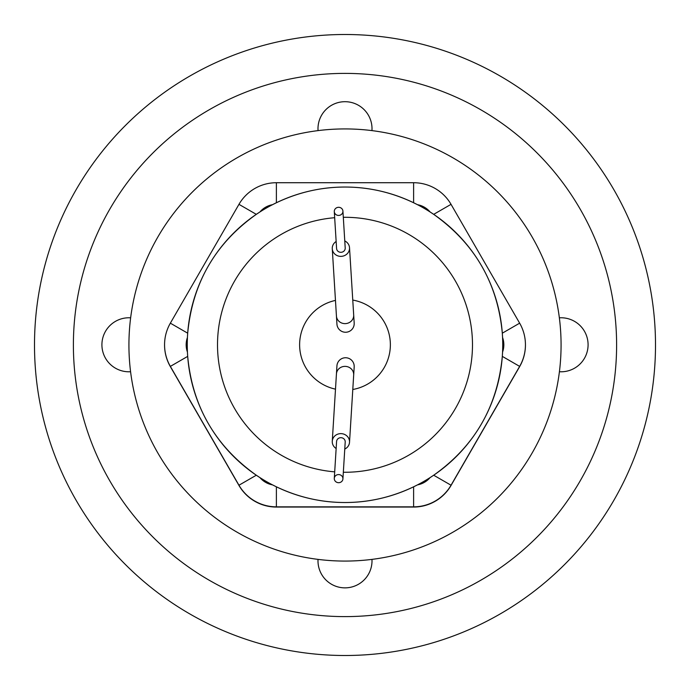 <?xml version="1.0" encoding="UTF-8"?>
<svg xmlns="http://www.w3.org/2000/svg" width="690" height="690" viewBox="0 0 690 690"><rect width="100%" height="100%" fill="white"/><g stroke="black" fill="none" stroke-linecap="round" stroke-linejoin="round"><path stroke-width="1.03" d="M345 655.5A310.5 310.5 0 0 0 655.5 345A310.5 310.5 0 0 0 345 34.5A310.5 310.5 0 0 1 655.5 345A310.5 310.5 0 0 1 345 655.5A310.5 310.5 0 0 1 34.5 345A310.5 310.5 0 0 1 345 34.5A310.5 310.5 0 0 0 34.5 345A310.5 310.5 0 0 0 345 655.5M559.418 371.738A27.014 27.014 0 0 0 588.087 344.784A27.014 27.014 0 0 0 559.357 317.823M130.643 317.823A27.014 27.014 0 0 0 101.913 344.784A27.014 27.014 0 0 0 130.583 371.738M318.03 559.383A27.014 27.014 0 0 0 345 587.863A27.014 27.014 0 0 0 371.97 559.383M371.945 130.608A27.014 27.014 0 0 0 345 101.697A27.014 27.014 0 0 0 318.055 130.608M346.095 332.235A8.642 8.642 0 0 0 354.186 323.075L353.685 314.968A8.642 8.125 176.5 0 1 345.561 323.61A8.642 8.125 176.5 0 1 345.06 323.627A8.642 8.125 176.5 0 1 336.435 316.037L336.936 324.145A8.642 8.642 0 0 0 346.095 332.235A8.642 8.642 0 0 1 336.936 324.145M346.095 357.765A8.642 8.642 0 0 1 354.186 366.925L353.685 375.032A8.642 8.125 -176.5 0 0 345.561 366.39A8.642 8.125 -176.5 0 0 345.06 366.373A8.642 8.125 -176.5 0 0 336.435 373.963L336.936 365.855A8.642 8.642 0 0 1 346.095 357.765M344.776 240.957A8.642 8.125 176.5 0 1 349.52 247.71A8.642 8.125 176.5 0 1 340.895 256.37A8.642 8.125 176.5 0 1 332.27 248.78A8.642 8.125 176.5 0 1 336.142 241.491M344.776 449.043A8.642 8.125 -176.5 0 0 349.52 442.29A8.642 8.125 -176.5 0 0 340.895 433.631A8.642 8.125 -176.5 0 0 332.27 441.221A8.642 8.125 -176.5 0 0 336.142 448.509M338.609 215.427A4.321 4.062 -3.5 0 0 342.921 211.097A4.321 4.062 -3.5 0 0 338.609 207.302A4.321 4.062 -3.5 0 0 334.296 211.632A4.321 4.062 -3.5 0 0 338.609 215.427M334.296 211.632L336.582 248.512A4.321 4.062 -3.5 0 0 340.895 252.307A4.321 4.062 -3.5 0 0 345.207 247.977L342.921 211.097M338.609 482.698A4.321 4.062 3.5 0 1 334.296 478.368A4.321 4.062 3.5 0 1 338.609 474.573A4.321 4.062 3.5 0 1 342.921 478.903A4.321 4.062 3.5 0 1 338.609 482.698M334.296 478.368L336.582 441.488A4.321 4.062 3.5 0 1 340.895 437.693A4.321 4.062 3.5 0 1 345.207 442.023L342.921 478.903M128.927 345A216.074 216.074 0 0 0 345 561.073A216.074 216.074 0 0 0 561.073 345A216.074 216.074 0 0 0 345 128.927A216.074 216.074 0 0 0 128.927 345M336.936 365.855A8.642 8.642 0 0 1 345.561 357.748A8.642 8.642 0 0 0 336.936 365.855M164.556 344.888A43.211 43.211 0 0 0 170.352 366.606L238.964 485.45A43.211 43.211 0 0 0 276.388 507.055L413.612 507.055A43.211 43.211 0 0 0 451.036 485.45L519.648 366.606A43.211 43.211 0 0 0 525.444 344.888M345 187.042A157.734 157.734 0 0 1 502.734 344.784A157.734 157.734 0 0 1 345 502.518C368.658 502.536 391.532 497.3 413.612 486.812L417.467 484.88A21.606 21.606 0 0 0 430.094 477.592L433.691 475.22C474.651 446.197 497.516 406.582 502.311 356.376L502.57 352.072A21.606 21.606 0 0 0 502.57 337.488L502.311 333.184C497.654 283.211 474.78 243.596 433.691 214.349L430.094 211.968A21.606 21.606 0 0 0 417.467 204.68L413.612 202.748C391.541 192.26 368.667 187.025 345 187.042C321.342 187.025 298.468 192.26 276.388 202.748L272.533 204.68A21.606 21.606 0 0 0 259.906 211.968L256.309 214.349C215.349 243.363 192.484 282.978 187.689 333.184L187.43 337.488A21.606 21.606 0 0 0 187.43 352.072L187.689 356.376C192.346 406.35 215.22 445.964 256.309 475.22L259.906 477.592A21.606 21.606 0 0 0 272.533 484.88L276.388 486.812C298.468 497.3 321.342 502.536 345 502.518A157.734 157.734 0 0 1 187.266 344.784A157.734 157.734 0 0 1 345 187.042A157.734 157.734 0 0 0 187.266 344.784A157.734 157.734 0 0 0 345 502.518M335.461 300.417A45.376 45.376 0 0 0 335.495 389.151M519.648 366.39L451.036 485.225A43.211 43.211 0 0 1 413.612 506.839L276.388 506.839A43.211 43.211 0 0 1 238.964 485.225L170.352 366.39A43.211 43.211 0 0 1 170.352 323.17L238.964 204.335A43.211 43.211 0 0 1 276.388 182.721L413.612 182.721A43.211 43.211 0 0 1 451.036 204.335L519.648 323.17A43.211 43.211 0 0 1 519.648 366.39L502.311 356.376M352.788 389.479A45.376 45.376 0 0 0 352.763 300.072M345 616.61A271.61 271.61 0 0 0 616.61 345A271.61 271.61 0 0 0 345 73.39A271.61 271.61 0 0 0 73.39 345A271.61 271.61 0 0 0 345 616.61M343.335 472.253A127.486 127.486 0 0 0 472.486 344.784A127.486 127.486 0 0 0 343.31 217.307M334.676 217.712A127.486 127.486 0 0 0 217.514 344.793A127.486 127.486 0 0 0 334.702 471.848M413.612 182.721L413.612 202.748M276.388 202.748L276.388 182.721M256.309 214.349L238.964 204.335M451.036 204.335L433.691 214.349M187.689 333.184L170.352 323.17M519.648 323.17L502.311 333.184M187.689 356.376L170.352 366.39M256.309 475.22L238.964 485.225M451.036 485.225L433.691 475.22M276.388 486.812L276.388 506.839M413.612 506.839L413.612 486.812M349.52 247.71L353.685 314.968M332.27 441.221L336.435 373.963M349.52 442.29L353.685 375.032M332.27 248.78L336.435 316.037"/></g></svg>
